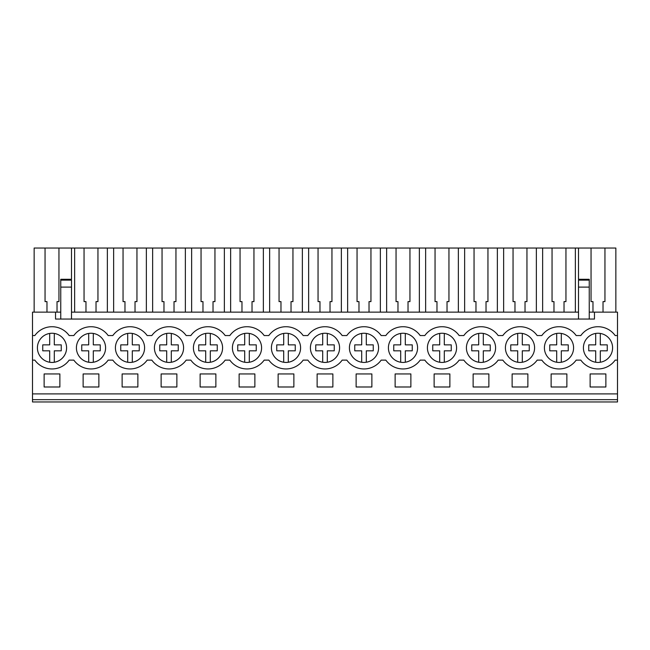 <?xml version="1.0" encoding="UTF-8"?>
<svg xmlns="http://www.w3.org/2000/svg" width="650" height="650" viewBox="0 0 650 650"><rect width="100%" height="100%" fill="white"/><g stroke="black" fill="none" stroke-linecap="round" stroke-linejoin="round"><path stroke-width="0.97" d="M32.5 399.669L32.5 312.138L55.534 312.138L55.534 319.053L594.466 319.053L594.466 312.138L617.5 312.138L617.5 401.96L32.5 401.96L32.5 399.669L617.5 399.669M32.5 335.554L34.832 335.554A21.109 21.109 0 0 1 69.168 335.554L73.832 335.554A21.109 21.109 0 0 1 108.168 335.554L112.832 335.554A21.109 21.109 0 0 1 147.168 335.554L151.832 335.554A21.109 21.109 0 0 1 186.168 335.554L190.832 335.554A21.109 21.109 0 0 1 225.168 335.554L229.832 335.554A21.109 21.109 0 0 1 264.168 335.554L268.832 335.554A21.109 21.109 0 0 1 303.168 335.554L307.832 335.554A21.109 21.109 0 0 1 342.168 335.554L346.832 335.554A21.109 21.109 0 0 1 381.168 335.554L385.832 335.554A21.109 21.109 0 0 1 420.168 335.554L424.832 335.554A21.109 21.109 0 0 1 459.168 335.554L463.832 335.554A21.109 21.109 0 0 1 498.168 335.554L502.832 335.554A21.109 21.109 0 0 1 537.168 335.554L541.832 335.554A21.109 21.109 0 0 1 576.168 335.554L580.832 335.554A21.109 21.109 0 0 1 615.168 335.554L617.5 335.554M55.534 312.138L60.751 312.138M71.5 312.138L578.5 312.138M589.249 312.138L594.466 312.138M32.5 393.9L617.5 393.9M44.127 373.945L59.873 373.945L59.873 386.994L44.127 386.994L44.127 373.945M83.127 373.945L83.127 386.994L98.873 386.994L98.873 373.945L83.127 373.945M137.873 386.994L122.127 386.994L122.127 373.945L137.873 373.945L137.873 386.994M551.127 373.945L566.873 373.945L566.873 386.994L551.127 386.994L551.127 373.945M215.873 386.994L215.873 373.945L200.127 373.945L200.127 386.994L215.873 386.994M176.873 386.994L161.127 386.994L161.127 373.945L176.873 373.945L176.873 386.994M527.873 386.994L512.127 386.994L512.127 373.945L527.873 373.945L527.873 386.994M332.873 386.994L332.873 373.945L317.127 373.945L317.127 386.994L332.873 386.994M371.873 386.994L371.873 373.945L356.127 373.945L356.127 386.994L371.873 386.994M278.127 373.945L293.873 373.945L293.873 386.994L278.127 386.994L278.127 373.945M254.873 386.994L254.873 373.945L239.127 373.945L239.127 386.994L254.873 386.994M473.127 373.945L488.873 373.945L488.873 386.994L473.127 386.994L473.127 373.945M395.127 373.945L410.873 373.945L410.873 386.994L395.127 386.994L395.127 373.945M434.127 373.945L434.127 386.994L449.873 386.994L449.873 373.945L434.127 373.945M590.127 373.945L590.127 386.994L605.873 386.994L605.873 373.945L590.127 373.945M32.5 360.124L34.832 360.124A21.109 21.109 0 0 0 69.168 360.124L73.832 360.124A21.109 21.109 0 0 0 108.168 360.124L112.832 360.124A21.109 21.109 0 0 0 147.168 360.124L151.832 360.124A21.109 21.109 0 0 0 186.168 360.124L190.832 360.124A21.109 21.109 0 0 0 225.168 360.124L229.832 360.124A21.109 21.109 0 0 0 264.168 360.124L268.832 360.124A21.109 21.109 0 0 0 303.168 360.124L307.832 360.124A21.109 21.109 0 0 0 342.168 360.124L346.832 360.124A21.109 21.109 0 0 0 381.168 360.124L385.832 360.124A21.109 21.109 0 0 0 420.168 360.124L424.832 360.124A21.109 21.109 0 0 0 459.168 360.124L463.832 360.124A21.109 21.109 0 0 0 498.168 360.124L502.832 360.124A21.109 21.109 0 0 0 537.168 360.124L541.832 360.124A21.109 21.109 0 0 0 576.168 360.124L580.832 360.124A21.109 21.109 0 0 0 615.168 360.124L617.5 360.124M63.497 338.861A14.584 14.584 0 0 1 60.978 359.336A14.584 14.584 0 0 1 40.503 356.817A14.584 14.584 0 0 1 43.022 336.342A14.584 14.584 0 0 1 63.497 338.861A14.584 14.584 0 0 0 49.701 333.434C45.947 334.084 42.884 335.896 40.503 338.861A14.584 14.584 0 0 0 38.423 353.178M547.503 356.817A14.584 14.584 0 0 1 550.022 336.342A14.584 14.584 0 0 1 570.497 338.861A14.584 14.584 0 0 1 567.978 359.336A14.584 14.584 0 0 1 547.503 356.817A14.584 14.584 0 0 0 556.701 362.245L556.701 350.821L549.746 350.821L549.746 344.858L556.701 344.858L556.701 333.434C552.947 334.084 549.884 335.896 547.503 338.861A14.584 14.584 0 0 0 545.423 353.178M274.503 356.817A14.584 14.584 0 0 1 277.022 336.342A14.584 14.584 0 0 1 297.497 338.861A14.584 14.584 0 0 1 294.978 359.336A14.584 14.584 0 0 1 274.503 356.817A14.584 14.584 0 0 0 299.577 342.501M531.497 338.861A14.584 14.584 0 0 1 528.978 359.336A14.584 14.584 0 0 1 508.503 356.817A14.584 14.584 0 0 1 511.022 336.342A14.584 14.584 0 0 1 531.497 338.861A14.584 14.584 0 0 0 522.299 333.434L522.299 344.858L529.254 344.858L529.254 350.821L522.299 350.821L522.299 362.245M258.497 338.861A14.584 14.584 0 0 1 255.978 359.336A14.584 14.584 0 0 1 235.503 356.817A14.584 14.584 0 0 1 238.022 336.342A14.584 14.584 0 0 1 258.497 338.861A14.584 14.584 0 0 0 244.701 333.434C240.947 334.084 237.884 335.896 235.503 338.861A14.584 14.584 0 0 0 233.423 353.178M414.497 338.861A14.584 14.584 0 0 1 411.978 359.336A14.584 14.584 0 0 1 391.503 356.817A14.584 14.584 0 0 1 394.022 336.342A14.584 14.584 0 0 1 414.497 338.861A14.584 14.584 0 0 0 405.299 333.434L405.299 344.858L412.254 344.858L412.254 350.821L405.299 350.821L405.299 362.245M453.497 338.861A14.584 14.584 0 0 1 450.978 359.336A14.584 14.584 0 0 1 430.503 356.817A14.584 14.584 0 0 1 433.022 336.342A14.584 14.584 0 0 1 453.497 338.861A14.584 14.584 0 0 0 444.299 333.434L444.299 344.858L451.254 344.858L451.254 350.821L444.299 350.821L444.299 362.245M492.497 338.861A14.584 14.584 0 0 1 489.978 359.336A14.584 14.584 0 0 1 469.503 356.817A14.584 14.584 0 0 1 472.022 336.342A14.584 14.584 0 0 1 492.497 338.861A14.584 14.584 0 0 0 483.299 333.434L483.299 344.858L490.254 344.858L490.254 350.821L483.299 350.821L483.299 362.245M375.497 338.861A14.584 14.584 0 0 1 372.978 359.336A14.584 14.584 0 0 1 352.503 356.817A14.584 14.584 0 0 1 355.022 336.342A14.584 14.584 0 0 1 375.497 338.861A14.584 14.584 0 0 0 366.299 333.434L366.299 344.858L373.254 344.858L373.254 350.821L366.299 350.821L366.299 362.245M180.497 338.861A14.584 14.584 0 0 0 166.701 333.434A14.584 14.584 0 0 0 157.503 356.817A14.584 14.584 0 0 1 160.022 336.342A14.584 14.584 0 0 1 180.497 338.861A14.584 14.584 0 0 1 177.978 359.336A14.584 14.584 0 0 1 157.503 356.817A14.584 14.584 0 0 0 182.577 342.501M118.503 356.817A14.584 14.584 0 0 1 121.022 336.342A14.584 14.584 0 0 1 141.497 338.861A14.584 14.584 0 0 1 138.978 359.336A14.584 14.584 0 0 1 118.503 356.817A14.584 14.584 0 0 0 143.577 342.501M219.497 338.861A14.584 14.584 0 0 1 216.978 359.336A14.584 14.584 0 0 1 196.503 356.817A14.584 14.584 0 0 1 199.022 336.342A14.584 14.584 0 0 1 219.497 338.861A14.584 14.584 0 0 0 205.701 333.434C201.947 334.084 198.884 335.896 196.503 338.861A14.584 14.584 0 0 0 194.423 353.178M586.503 356.817A14.584 14.584 0 0 1 589.022 336.342A14.584 14.584 0 0 1 609.497 338.861A14.584 14.584 0 0 1 606.978 359.336A14.584 14.584 0 0 1 586.503 356.817A14.584 14.584 0 0 0 595.701 362.245L595.701 350.821L588.746 350.821L588.746 344.858L595.701 344.858L595.701 333.434C591.947 334.084 588.884 335.896 586.503 338.861A14.584 14.584 0 0 0 584.423 353.178M313.503 356.817A14.584 14.584 0 0 1 316.022 336.342A14.584 14.584 0 0 1 336.497 338.861A14.584 14.584 0 0 1 333.978 359.336A14.584 14.584 0 0 1 313.503 356.817A14.584 14.584 0 0 0 338.577 342.501M102.497 338.861A14.584 14.584 0 0 1 99.978 359.336A14.584 14.584 0 0 1 79.503 356.817A14.584 14.584 0 0 1 82.022 336.342A14.584 14.584 0 0 1 102.497 338.861A14.584 14.584 0 0 0 88.701 333.434C84.947 334.084 81.884 335.896 79.503 338.861A14.584 14.584 0 0 0 77.423 353.178M34.149 312.138L34.149 248.04L71.5 248.04L71.5 279.297L60.751 279.297L60.751 319.053M60.751 280.118L71.5 280.118L71.5 280.629M71.5 280.118L71.5 319.053M578.5 280.629L578.5 319.053M578.5 280.118L589.249 280.118L589.249 279.297L578.5 279.297L578.5 248.04L615.851 248.04L615.851 312.138M589.249 280.118L589.249 319.053M57.029 312.138L57.029 301.608L58.947 301.608L58.947 248.04M46.971 312.138L46.971 301.608L45.053 301.608L45.053 248.04M603.029 312.138L603.029 301.608L604.947 301.608L604.947 248.04M592.971 312.138L592.971 301.608L591.053 301.608L591.053 248.04M575.356 312.138L575.356 248.04L578.5 248.04M542.644 312.138L542.644 248.04L575.356 248.04M565.947 248.04L565.947 301.608L564.029 301.608L564.029 312.138M553.971 312.138L553.971 301.608L552.053 301.608L552.053 248.04M536.356 312.138L536.356 248.04L542.644 248.04M503.644 312.138L503.644 248.04L536.356 248.04M526.947 248.04L526.947 301.608L525.029 301.608L525.029 312.138M514.971 312.138L514.971 301.608L513.053 301.608L513.053 248.04M497.356 312.138L497.356 248.04L503.644 248.04M464.644 312.138L464.644 248.04L497.356 248.04M487.947 248.04L487.947 301.608L486.029 301.608L486.029 312.138M475.971 312.138L475.971 301.608L474.053 301.608L474.053 248.04M458.356 312.138L458.356 248.04L464.644 248.04M425.644 312.138L425.644 248.04L458.356 248.04M448.947 248.04L448.947 301.608L447.029 301.608L447.029 312.138M436.971 312.138L436.971 301.608L435.053 301.608L435.053 248.04M419.356 312.138L419.356 248.04L425.644 248.04M386.644 312.138L386.644 248.04L419.356 248.04M409.947 248.04L409.947 301.608L408.029 301.608L408.029 312.138M397.971 312.138L397.971 301.608L396.053 301.608L396.053 248.04M380.356 312.138L380.356 248.04L386.644 248.04M347.644 312.138L347.644 248.04L380.356 248.04M370.947 248.04L370.947 301.608L369.029 301.608L369.029 312.138M358.971 312.138L358.971 301.608L357.053 301.608L357.053 248.04M341.356 312.138L341.356 248.04L347.644 248.04M308.644 312.138L308.644 248.04L341.356 248.04M331.947 248.04L331.947 301.608L330.029 301.608L330.029 312.138M319.971 312.138L319.971 301.608L318.053 301.608L318.053 248.04M302.356 312.138L302.356 248.04L308.644 248.04M269.644 312.138L269.644 248.04L302.356 248.04M292.947 248.04L292.947 301.608L291.029 301.608L291.029 312.138M280.971 312.138L280.971 301.608L279.053 301.608L279.053 248.04M263.356 312.138L263.356 248.04L269.644 248.04M230.644 312.138L230.644 248.04L263.356 248.04M253.947 248.04L253.947 301.608L252.029 301.608L252.029 312.138M241.971 312.138L241.971 301.608L240.053 301.608L240.053 248.04M224.356 312.138L224.356 248.04L230.644 248.04M191.644 312.138L191.644 248.04L224.356 248.04M214.947 248.04L214.947 301.608L213.029 301.608L213.029 312.138M202.971 312.138L202.971 301.608L201.053 301.608L201.053 248.04M185.356 312.138L185.356 248.04L191.644 248.04M152.644 312.138L152.644 248.04L185.356 248.04M175.947 248.04L175.947 301.608L174.029 301.608L174.029 312.138M163.971 312.138L163.971 301.608L162.053 301.608L162.053 248.04M146.356 312.138L146.356 248.04L152.644 248.04M113.644 312.138L113.644 248.04L146.356 248.04M136.947 248.04L136.947 301.608L135.029 301.608L135.029 312.138M124.971 312.138L124.971 301.608L123.053 301.608L123.053 248.04M107.356 312.138L107.356 248.04L113.644 248.04M74.644 312.138L74.644 248.04L107.356 248.04M97.947 248.04L97.947 301.608L96.029 301.608L96.029 312.138M85.971 312.138L85.971 301.608L84.053 301.608L84.053 248.04M71.5 248.04L74.644 248.04M578.5 287.113L589.249 287.113M60.751 287.113L71.5 287.113M40.503 356.817A14.584 14.584 0 0 0 65.577 342.501M49.701 362.245L49.701 350.821L42.746 350.821L42.746 344.858L49.701 344.858L49.701 333.434M54.299 333.434L54.299 344.858L61.254 344.858L61.254 350.821L54.299 350.821L54.299 362.245M61.254 344.858L61.254 350.821M79.503 356.817A14.584 14.584 0 0 0 104.577 342.501M88.701 362.245L88.701 350.821L81.746 350.821L81.746 344.858L88.701 344.858L88.701 333.434M93.299 333.434L93.299 344.858L100.254 344.858L100.254 350.821L93.299 350.821L93.299 362.245M100.254 344.858L100.254 350.821M141.497 338.861A14.584 14.584 0 0 0 127.701 333.434C123.947 334.084 120.884 335.896 118.503 338.861A14.584 14.584 0 0 0 116.423 353.178M127.701 362.245L127.701 350.821L120.746 350.821L120.746 344.858L127.701 344.858L127.701 333.434M132.299 333.434L132.299 344.858L139.254 344.858L139.254 350.821L132.299 350.821L132.299 362.245M139.254 344.858L139.254 350.821M166.701 362.245L166.701 350.821L159.746 350.821L159.746 344.858L166.701 344.858L166.701 333.434C162.947 334.084 159.884 335.896 157.503 338.861A14.584 14.584 0 0 0 155.423 353.178M171.299 333.434L171.299 344.858L178.254 344.858L178.254 350.821L171.299 350.821L171.299 362.245M178.254 344.858L178.254 350.821M196.503 356.817A14.584 14.584 0 0 0 221.577 342.501M205.701 362.245L205.701 350.821L198.746 350.821L198.746 344.858L205.701 344.858L205.701 333.434M210.299 333.434L210.299 344.858L217.254 344.858L217.254 350.821L210.299 350.821L210.299 362.245M217.254 344.858L217.254 350.821M235.503 356.817A14.584 14.584 0 0 0 260.577 342.501M244.701 362.245L244.701 350.821L237.746 350.821L237.746 344.858L244.701 344.858L244.701 333.434M249.299 333.434L249.299 344.858L256.254 344.858L256.254 350.821L249.299 350.821L249.299 362.245M256.254 344.858L256.254 350.821M297.497 338.861A14.584 14.584 0 0 0 283.701 333.434C279.947 334.084 276.884 335.896 274.503 338.861A14.584 14.584 0 0 0 272.423 353.178M283.701 362.245L283.701 350.821L276.746 350.821L276.746 344.858L283.701 344.858L283.701 333.434M288.299 333.434L288.299 344.858L295.254 344.858L295.254 350.821L288.299 350.821L288.299 362.245M295.254 344.858L295.254 350.821M336.497 338.861A14.584 14.584 0 0 0 322.701 333.434C318.947 334.084 315.884 335.896 313.503 338.861A14.584 14.584 0 0 0 311.423 353.178M322.701 362.245L322.701 350.821L315.746 350.821L315.746 344.858L322.701 344.858L322.701 333.434M327.299 333.434L327.299 344.858L334.254 344.858L334.254 350.821L327.299 350.821L327.299 362.245M334.254 344.858L334.254 350.821M352.503 338.861A14.584 14.584 0 0 0 361.701 362.245L361.701 350.821L354.746 350.821L354.746 344.858L361.701 344.858L361.701 333.434C357.947 334.084 354.884 335.896 352.503 338.861M375.497 356.817A14.584 14.584 0 0 0 377.577 342.501M373.254 344.858L373.254 350.821M391.503 338.861A14.584 14.584 0 0 0 400.701 362.245L400.701 350.821L393.746 350.821L393.746 344.858L400.701 344.858L400.701 333.434C396.947 334.084 393.884 335.896 391.503 338.861M414.497 356.817A14.584 14.584 0 0 0 416.577 342.501M412.254 344.858L412.254 350.821M430.503 356.817A14.584 14.584 0 0 0 439.701 362.245L439.701 350.821L432.746 350.821L432.746 344.858L439.701 344.858L439.701 333.434C435.947 334.084 432.884 335.896 430.503 338.861A14.584 14.584 0 0 0 428.423 353.178M453.497 356.817A14.584 14.584 0 0 0 455.577 342.501M451.254 344.858L451.254 350.821M469.503 356.817A14.584 14.584 0 0 0 478.701 362.245L478.701 350.821L471.746 350.821L471.746 344.858L478.701 344.858L478.701 333.434C474.947 334.084 471.884 335.896 469.503 338.861A14.584 14.584 0 0 0 467.423 353.178M492.497 356.817A14.584 14.584 0 0 0 494.577 342.501M490.254 344.858L490.254 350.821M508.503 356.817A14.584 14.584 0 0 0 517.701 362.245L517.701 350.821L510.746 350.821L510.746 344.858L517.701 344.858L517.701 333.434C513.947 334.084 510.884 335.896 508.503 338.861A14.584 14.584 0 0 0 506.423 353.178M531.497 356.817A14.584 14.584 0 0 0 533.577 342.501M529.254 344.858L529.254 350.821M570.497 356.817A14.584 14.584 0 0 0 572.577 342.501M570.497 338.861A14.584 14.584 0 0 0 561.299 333.434L561.299 344.858L568.254 344.858L568.254 350.821L561.299 350.821L561.299 362.245M568.254 344.858L568.254 350.821M609.497 356.817A14.584 14.584 0 0 0 611.577 342.501M609.497 338.861A14.584 14.584 0 0 0 600.299 333.434L600.299 344.858L607.254 344.858L607.254 350.821L600.299 350.821L600.299 362.245M607.254 344.858L607.254 350.821"/></g></svg>

